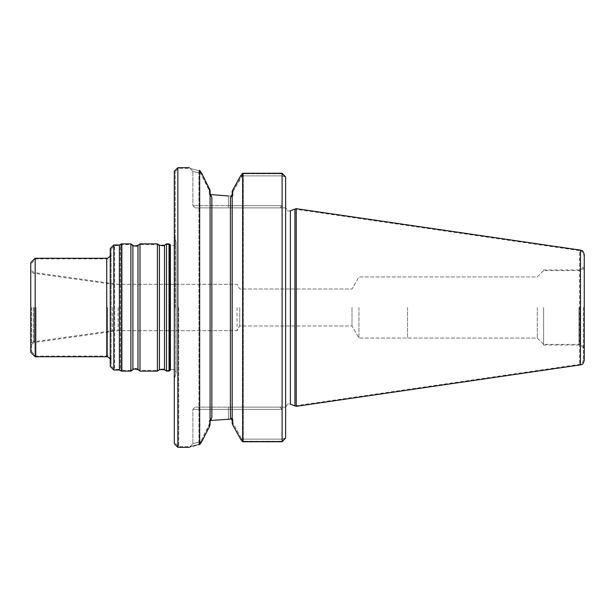 <?xml version="1.0" encoding="UTF-8"?>
<svg xmlns="http://www.w3.org/2000/svg" width="615" height="615" viewBox="0 0 615 615"><rect width="100%" height="100%" fill="white"/><g stroke="black" fill="none" stroke-linecap="round" stroke-linejoin="round"><path stroke-width="0.46" stroke-dasharray="3.08 2.31" d="M166.496 307.5L166.496 370.445L166.496 307.5M111.146 249.19L114.682 245.654L120.279 245.654L122.193 244.555L130.895 244.555L133.663 246.384C133.693 246.085 133.832 247.568 137.975 245.962L139.989 244.555L157.402 244.555L159.416 245.962L164.482 245.962L166.496 244.555L169.909 244.555L169.909 370.445L166.496 370.445L164.482 369.038L164.482 245.962L164.482 369.038L159.416 369.038L159.416 245.962L159.416 369.038L157.402 370.445L157.402 244.555L157.402 370.445L139.989 370.445L139.989 244.555L139.989 370.445L137.975 369.038L137.975 245.962L137.975 369.038C133.832 367.432 133.693 368.915 133.663 368.616L132.909 369.038L132.909 245.962L132.909 369.038L130.895 370.445L130.895 244.555L130.895 370.445L122.193 370.445L122.193 244.555L122.193 370.445L120.279 369.346L120.279 245.654L120.279 369.346L114.682 369.346L114.682 245.654L114.682 369.346L111.146 365.81L111.146 249.19L111.146 365.81M36.054 307.5L36.054 356.093L36.054 307.5M31.634 307.5L31.634 351.672L31.634 307.5M118.072 307.5L118.072 330.693L118.072 307.5M237.044 307.5L237.044 330.693L237.044 307.5M175.198 307.5L175.198 171.885L175.198 307.5M407.553 307.5L407.553 338.058L407.553 307.5M537.279 307.5L537.279 338.058L537.279 307.5M543.606 307.5L543.606 345.046L543.606 307.5M583.366 307.5L583.366 359.983L583.366 307.5M583.366 359.983C581.498 365.656 580.621 363.457 579.584 364.357L294.939 405.869L294.939 209.131L579.584 250.643L579.584 364.357L579.584 250.643C580.621 251.543 581.498 249.344 583.366 255.017M282.101 173.753L284.968 176.743L282.101 175.867L282.101 173.753L282.101 441.247L284.968 438.257L282.101 439.133L282.101 441.247L282.101 173.753L285.637 177.643L284.968 176.743L282.101 175.867L282.101 173.753L243.363 173.753L243.363 441.247L282.101 441.247L285.637 437.357L285.637 177.643L285.637 437.357L284.968 438.257L282.101 439.133L282.101 441.247L243.363 441.247L243.363 173.753L282.101 173.753M232.186 420.46L232.186 193.541L232.186 421.46L232.186 193.541L232.186 194.54L230.417 197.469L232.947 195.97L232.947 191.734L243.363 173.753L241.749 175.867L282.101 175.867L241.749 175.867L232.947 191.734L232.947 195.97L230.417 197.469L232.947 195.97L232.947 189.658L232.947 195.97L230.417 197.469L230.417 207.885L230.417 197.469L232.186 194.54L232.186 423.543L232.186 420.46L230.417 417.531L232.947 419.03L232.947 423.266L232.947 419.03L230.417 417.531L232.947 419.03L232.947 425.342L232.947 419.03L230.417 417.531L232.186 420.46M285.637 438.049L282.101 439.133L285.637 438.049L285.637 177.643L285.637 207.885L279.894 207.885L285.637 207.885L285.637 407.115L279.894 407.115L285.637 407.115L285.637 438.049L285.637 176.951L282.101 175.867L282.101 205.679L282.101 173.253L282.101 441.747L282.101 439.133L241.749 439.133L243.363 441.247L241.749 439.133L282.101 439.133L282.101 409.321L282.101 441.747L242.602 441.747L242.602 173.253L282.101 173.253L282.101 175.867L285.637 176.951L285.637 207.885L285.637 176.951M240.603 175.867L282.101 175.867L282.101 205.679L279.894 207.885L282.101 205.679L279.894 207.885L228.426 207.885L279.894 207.885L282.101 205.679L282.101 175.867L240.603 175.867L242.602 173.253M228.426 207.885L285.637 207.885L195.078 207.885L228.426 207.885L228.426 205.679L282.101 205.679L228.426 205.679L228.426 195.97L232.947 195.97L228.426 195.97L228.426 205.679L192.872 205.679L282.101 205.679L228.426 205.679L228.426 195.97L228.426 205.679L192.872 205.679L228.426 205.679L228.426 207.885M209.246 427.048L209.246 420.668L211.86 417.616L209.246 420.668L228.426 419.03L228.426 407.115L228.426 419.03L228.426 409.321L192.872 409.321L282.101 409.321L279.894 407.115L228.426 407.115L279.894 407.115L282.101 409.321L282.101 439.133L240.603 439.133L282.101 439.133L282.101 409.321L279.894 407.115L285.637 407.115L195.078 407.115L279.894 407.115L282.101 409.321L228.426 409.321L282.101 409.321L228.426 409.321L228.426 407.115L195.078 407.115L228.426 407.115L228.426 419.03L232.947 419.03L209.246 420.668L209.246 424.996L200.79 441.539L210.099 422.605L210.099 193.379L210.099 421.621L211.86 417.616L209.246 420.668L209.246 424.996L210.099 422.605L210.099 192.395L200.79 173.461L209.246 190.004L209.246 194.332L209.246 190.004L210.099 192.395L210.099 422.605L210.099 192.395L210.099 421.621L211.86 417.616L209.246 420.668L209.246 427.048L201.966 441.255C189.797 444.537 189.797 444.537 201.966 441.255C189.797 444.537 189.797 444.537 201.966 441.255L199.675 444.645C186.007 448.097 186.007 448.097 199.675 444.645L199.675 170.355L201.966 173.745C189.797 170.463 189.797 170.463 201.966 173.745C189.797 170.463 189.797 170.463 201.966 173.745M232.186 421.46L241.749 439.133L232.186 421.46M211.86 197.384L209.246 194.332L209.246 187.952L209.246 194.332L211.86 197.384L210.099 193.379L210.099 190.327L210.099 193.379L211.86 197.384L209.246 194.332L211.86 197.384L211.86 417.616L211.86 197.384M200.79 173.461C190.235 170.555 190.235 170.555 200.79 173.461C190.235 170.555 190.235 170.555 200.79 173.461L198.914 170.663C187.091 167.664 187.091 167.664 198.914 170.663C187.091 167.664 187.091 167.664 198.914 170.663L200.79 173.461M200.79 441.539C190.235 444.445 190.235 444.445 200.79 441.539C190.235 444.445 190.235 444.445 200.79 441.539L198.914 444.338C187.091 447.336 187.091 447.336 198.914 444.338C187.091 447.336 187.091 447.336 198.914 444.338L200.79 441.539M198.914 170.663L198.914 444.338L198.914 170.663M178.734 307.5L178.734 446.651L178.734 307.5M239.75 307.5L239.75 326.004L239.75 307.5M352.003 307.5L352.003 326.004L352.003 307.5M358.96 307.5L358.96 338.058L358.96 307.5M166.496 371.114L166.496 243.886M169.048 371.114L169.048 243.886M113.798 370.007L113.798 244.993M119.395 370.007L119.395 244.993M110.262 366.471L110.262 248.529M110.262 307.5L110.262 360.29L110.262 307.5M35.17 356.754L35.17 258.246M30.75 307.5L30.75 343.601L30.75 307.5M30.75 352.334L30.75 262.667M157.402 371.114L157.402 243.886M139.989 371.114L139.989 243.886M130.895 371.114L130.895 243.886M121.309 371.114L121.309 243.886M112.468 307.5L112.468 330.693L112.468 307.5M174.314 171.224L174.314 443.776M584.25 307.5L584.25 348.805L584.25 307.5M584.25 360.521L584.25 254.479M296.238 406.338L296.238 208.662M232.186 194.54L232.186 191.457L232.186 194.54M232.186 423.543L232.186 191.457M242.602 441.747L240.603 439.133M210.099 424.673L210.099 190.327M177.85 167.687L177.85 447.313M107.61 307.5L107.61 356.093L107.61 307.5M34.232 307.5L34.232 342.47L34.232 307.5M175.921 307.5L175.921 373.943L175.921 307.5M174.314 235.976L176.082 242.125L176.082 372.875C175.329 369.623 173.438 368.685 170.393 370.076C173.438 368.685 175.329 369.623 176.082 372.875L176.082 242.125C175.329 245.377 173.438 246.315 170.393 244.924L170.393 370.076L170.393 244.924C173.438 246.315 175.329 245.377 176.082 242.125L175.198 238.774M578.946 307.5L578.946 345.046L578.946 307.5M290.38 404.209L290.38 210.791C289.135 210.392 288.058 213.136 285.637 207.47C288.058 213.136 289.135 210.392 290.38 210.791L290.38 404.209C289.135 404.609 288.058 401.864 285.637 407.53C288.058 401.864 289.135 404.609 290.38 404.209M230.417 284.307L230.417 330.693L230.417 284.307M230.417 407.115L230.417 417.531L230.417 407.115M106.726 258.246L106.726 356.754M164.482 369.7L164.482 245.3M159.416 369.7L159.416 245.3M137.975 369.7L137.975 245.3M132.909 369.7L132.909 245.3M33.348 307.5L33.348 341.809L33.348 307.5M579.83 307.5L579.83 344.385L579.83 307.5M580.468 364.887L580.468 250.113M31.634 351.672L36.054 356.093L107.61 356.093C108.678 355.316 109.854 356.5 111.146 359.629M31.634 263.328L36.054 258.907L107.61 258.907C108.678 259.684 109.854 258.5 111.146 255.371M31.634 344.262L34.232 342.47L118.072 330.693L237.044 330.693L239.75 326.004L352.003 326.004L358.96 338.058L537.279 338.058L543.606 344.385L579.83 344.385C582.513 344.646 583.989 346.122 584.25 348.805M31.634 270.738L34.232 272.53L118.072 284.307L237.044 284.307L239.75 288.996L352.003 288.996L358.96 276.942L537.279 276.942L543.606 270.615L579.83 270.615C582.513 270.354 583.989 268.878 584.25 266.195M174.314 379.025L176.082 372.875L176.082 242.125L176.082 372.875L175.198 376.226M543.606 345.046L578.946 345.046C581.629 345.307 583.105 346.783 583.366 349.466M543.606 269.954L578.946 269.954C581.629 269.693 583.105 268.217 583.366 265.534M189.335 167.687L192.872 171.224L192.872 205.679L195.078 207.885L192.872 205.679L192.872 171.224L189.997 168.349L178.734 168.349L175.198 171.885M189.335 447.313L192.872 443.776L192.872 409.321L195.078 407.115L192.872 409.321L192.872 443.776L189.997 446.651L178.734 446.651L175.198 443.115M543.606 270.615L537.279 276.942L358.96 276.942L352.003 288.996L239.75 288.996L237.044 284.307L112.468 284.307L33.348 273.191L30.75 271.4M543.606 344.385L537.279 338.058L358.96 338.058L352.003 326.004L239.75 326.004L237.044 330.693L112.468 330.693L33.348 341.809L30.75 343.601"/><path stroke-width="0.92" d="M169.909 307.5L169.909 244.555L170.393 244.924L170.393 370.076L169.909 370.445L169.909 307.5M296.238 208.662L290.38 210.791L290.38 307.5L290.38 210.791L294.939 209.131L294.939 405.869L290.38 404.209L296.238 406.338L296.238 208.662L580.468 250.113L580.468 364.887C581.544 363.98 582.413 366.163 584.25 360.521L584.25 254.479C582.413 248.837 581.544 251.02 580.468 250.113M230.417 197.469L232.186 194.54L230.417 197.469L230.417 417.531L230.417 197.469M232.186 420.46L230.417 417.531L232.186 420.46M211.86 417.616L210.099 421.621L211.86 417.616L211.86 197.384L211.86 417.616M210.099 193.379L211.86 197.384L210.099 193.379M228.426 195.97L210.315 194.509L228.426 195.97M210.315 420.491L231.77 419.03L210.315 420.491M166.496 307.5L166.496 371.114L169.048 371.114L169.048 243.886L166.496 243.886L166.496 307.5M113.798 370.007L110.262 366.471L110.262 248.529L113.798 244.993L113.798 370.007L119.395 370.007L121.309 371.114L130.895 371.114L130.895 243.886L132.909 245.3L132.909 369.7C133.862 369.853 132.225 368.062 137.975 369.7L139.989 371.114L157.402 371.114L157.402 243.886L159.416 245.3L159.416 369.7L164.482 369.7L166.496 371.114M113.798 244.993L119.395 244.993L119.395 370.007M35.17 356.754L30.75 352.334L30.75 262.667L35.17 258.246L35.17 356.754L106.726 356.754L106.726 258.246C106.064 259.076 111.154 256.655 110.262 254.71M132.909 245.3C133.862 245.147 132.225 246.938 137.975 245.3L139.989 243.886L139.989 371.114M119.395 244.993L121.309 243.886L121.309 371.114M285.637 176.951L282.101 173.253L285.637 176.951L285.637 438.049L282.101 441.747L285.637 438.049M282.101 173.253L282.101 441.747L242.602 441.747L242.602 173.253L282.101 173.253M232.186 191.457L232.947 189.658L232.186 191.457L232.186 423.543L232.947 425.342L232.186 423.543M240.603 439.133L232.947 425.342L240.603 439.133L242.602 441.747M232.947 189.658L240.603 175.867L232.947 189.658M242.602 173.253L240.603 175.867M210.099 424.673L209.246 427.048L210.099 424.673L210.099 190.327L201.966 173.745L210.099 190.327M201.966 173.745L199.675 170.355L199.675 444.645C186.007 448.097 186.007 448.097 199.675 444.645L201.966 441.255L209.246 427.048M199.675 170.355C186.007 166.903 186.007 166.903 199.675 170.355C186.007 166.903 186.007 166.903 199.675 170.355M177.85 167.687L174.314 171.224L174.314 443.776L177.85 447.313L177.85 167.687L189.335 167.687M290.38 307.5L290.38 404.209L290.38 307.5M230.417 207.885L230.417 284.307L230.417 207.885M230.417 330.693L230.417 407.115L230.417 330.693M159.416 245.3L164.482 245.3L164.482 369.7M137.975 245.3L137.975 369.7M169.048 243.886L170.393 244.924L170.393 370.076L169.048 371.114M35.17 258.246L106.726 258.246M164.482 245.3L166.496 243.886M159.416 369.7L157.402 371.114M139.989 243.886L157.402 243.886M132.909 369.7L130.895 371.114M121.309 243.886L130.895 243.886M580.468 364.887L296.238 406.338M177.85 447.313L189.335 447.313M106.726 356.754C106.064 355.924 111.154 358.345 110.262 360.29"/></g></svg>
